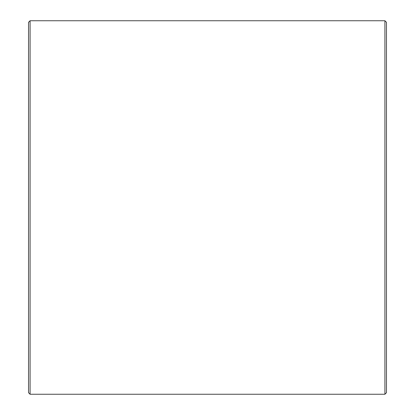 <?xml version="1.0" encoding="UTF-8"?>
<svg xmlns="http://www.w3.org/2000/svg" width="415" height="415" viewBox="0 0 415 415"><rect width="100%" height="100%" fill="white"/><g stroke="black" fill="none" stroke-linecap="round" stroke-linejoin="round"><path stroke-width="0.62" d="M28.531 392.694L28.531 22.306L30.088 20.75L30.088 394.25L28.531 392.694M384.913 20.75L386.469 22.306L386.469 392.694L384.913 394.25L384.913 20.75L30.088 20.75M384.913 394.25L30.088 394.25"/></g></svg>
